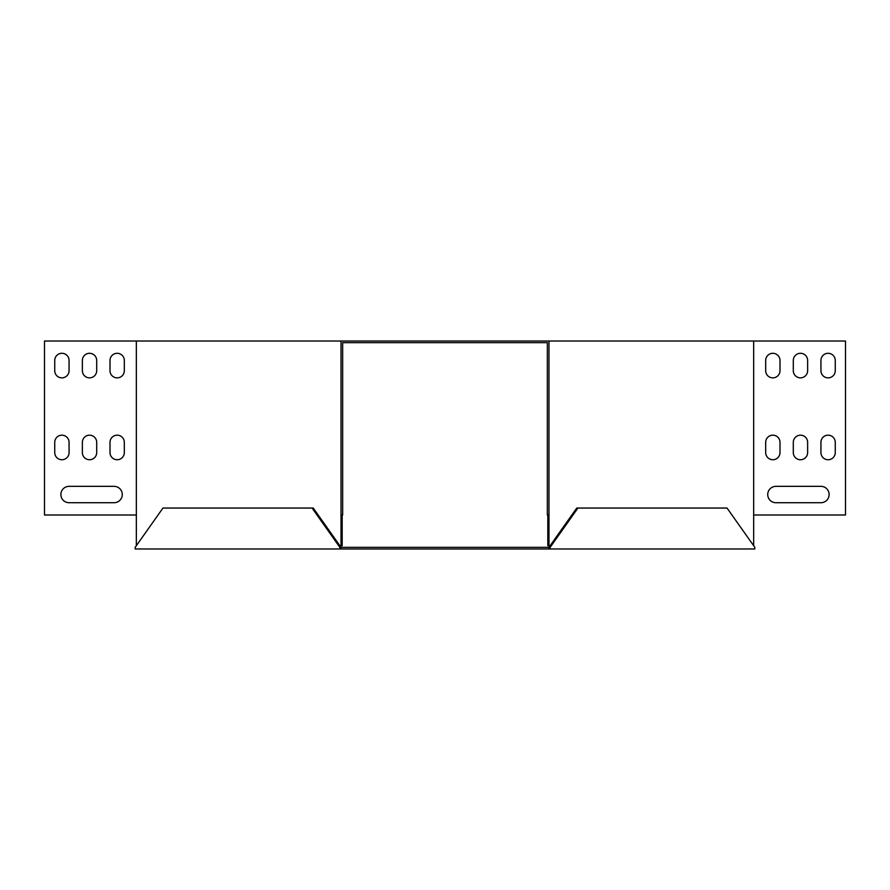<?xml version="1.0" encoding="UTF-8"?>
<svg xmlns="http://www.w3.org/2000/svg" width="890" height="890" viewBox="0 0 890 890"><rect width="100%" height="100%" fill="white"/><g stroke="black" fill="none" stroke-linecap="round" stroke-linejoin="round"><path stroke-width="1.33" d="M341.026 548.974L548.974 548.974L548.974 547.339L341.026 547.339L313.236 508.045L162.97 508.045L135.18 547.339L135.18 548.974L339.858 548.974L339.858 547.339L341.026 547.339L341.026 548.974L339.858 548.974M548.974 548.974L754.82 548.974L754.82 547.339L727.03 508.045L576.765 508.045L548.974 547.339L550.142 547.339L577.922 508.045M550.142 548.974L550.142 547.339M339.858 547.339L312.079 508.045M550.142 545.703L548.974 545.703L548.974 514.999L547.339 514.999L547.339 342.661L342.661 342.661L342.661 514.999L341.026 514.999L341.026 341.026L845.5 341.026L845.5 514.999L753.663 514.999L753.663 545.703M136.337 341.026L136.337 514.999L44.5 514.999L44.5 341.026L341.026 341.026M136.337 514.999L136.337 545.703M820.936 486.352A8.188 8.188 0 0 1 829.124 494.529A8.188 8.188 0 0 1 820.936 502.716A8.188 8.188 0 0 0 829.124 494.529A8.188 8.188 0 0 0 820.936 486.352L775.902 486.352A8.188 8.188 0 0 0 767.725 494.529A8.188 8.188 0 0 0 775.902 502.716L820.936 502.716M835.265 452.576A7.165 7.165 0 0 1 828.101 459.741A7.165 7.165 0 0 1 820.936 452.576A7.165 7.165 0 0 0 828.101 459.741A7.165 7.165 0 0 0 835.265 452.576L835.265 442.341A7.165 7.165 0 0 0 828.101 435.177A7.165 7.165 0 0 0 820.936 442.341A7.165 7.165 0 0 1 828.101 435.177A7.165 7.165 0 0 1 835.265 442.341M779.996 452.576A7.165 7.165 0 0 1 772.843 459.741A7.165 7.165 0 0 1 765.678 452.576A7.165 7.165 0 0 0 772.843 459.741A7.165 7.165 0 0 0 779.996 452.576L779.996 442.341A7.165 7.165 0 0 0 772.843 435.177A7.165 7.165 0 0 0 765.678 442.341A7.165 7.165 0 0 1 772.843 435.177A7.165 7.165 0 0 1 779.996 442.341M807.631 452.576A7.165 7.165 0 0 1 800.466 459.741A7.165 7.165 0 0 1 793.302 452.576A7.165 7.165 0 0 0 800.466 459.741A7.165 7.165 0 0 0 807.631 452.576L807.631 442.341A7.165 7.165 0 0 0 800.466 435.177A7.165 7.165 0 0 0 793.302 442.341A7.165 7.165 0 0 1 800.466 435.177A7.165 7.165 0 0 1 807.631 442.341M779.996 370.696A7.165 7.165 0 0 1 772.843 377.861A7.165 7.165 0 0 1 765.678 370.696A7.165 7.165 0 0 0 772.843 377.861A7.165 7.165 0 0 0 779.996 370.696L779.996 360.461A7.165 7.165 0 0 0 772.843 353.297A7.165 7.165 0 0 0 765.678 360.461A7.165 7.165 0 0 1 772.843 353.297A7.165 7.165 0 0 1 779.996 360.461M835.265 370.696A7.165 7.165 0 0 1 828.101 377.861A7.165 7.165 0 0 1 820.936 370.696A7.165 7.165 0 0 0 828.101 377.861A7.165 7.165 0 0 0 835.265 370.696L835.265 360.461A7.165 7.165 0 0 0 828.101 353.297A7.165 7.165 0 0 0 820.936 360.461A7.165 7.165 0 0 1 828.101 353.297A7.165 7.165 0 0 1 835.265 360.461M807.631 370.696A7.165 7.165 0 0 1 800.466 377.861A7.165 7.165 0 0 1 793.302 370.696A7.165 7.165 0 0 0 800.466 377.861A7.165 7.165 0 0 0 807.631 370.696L807.631 360.461A7.165 7.165 0 0 0 800.466 353.297A7.165 7.165 0 0 0 793.302 360.461A7.165 7.165 0 0 1 800.466 353.297A7.165 7.165 0 0 1 807.631 360.461M69.064 502.716A8.188 8.188 0 0 1 60.876 494.529A8.188 8.188 0 0 1 69.064 486.352A8.188 8.188 0 0 0 60.876 494.529A8.188 8.188 0 0 0 69.064 502.716L114.098 502.716A8.188 8.188 0 0 0 122.275 494.529A8.188 8.188 0 0 0 114.098 486.352A8.188 8.188 0 0 1 122.275 494.529A8.188 8.188 0 0 1 114.098 502.716M69.064 452.576A7.165 7.165 0 0 1 61.9 459.741A7.165 7.165 0 0 1 54.735 452.576A7.165 7.165 0 0 0 61.9 459.741A7.165 7.165 0 0 0 69.064 452.576L69.064 442.341A7.165 7.165 0 0 0 61.9 435.177A7.165 7.165 0 0 0 54.735 442.341A7.165 7.165 0 0 1 61.9 435.177A7.165 7.165 0 0 1 69.064 442.341M124.322 452.576A7.165 7.165 0 0 1 117.157 459.741A7.165 7.165 0 0 1 110.004 452.576A7.165 7.165 0 0 0 117.157 459.741A7.165 7.165 0 0 0 124.322 452.576L124.322 442.341A7.165 7.165 0 0 0 117.157 435.177A7.165 7.165 0 0 0 110.004 442.341A7.165 7.165 0 0 1 117.157 435.177A7.165 7.165 0 0 1 124.322 442.341M96.699 452.576A7.165 7.165 0 0 1 89.534 459.741A7.165 7.165 0 0 1 82.37 452.576A7.165 7.165 0 0 0 89.534 459.741A7.165 7.165 0 0 0 96.699 452.576L96.699 442.341A7.165 7.165 0 0 0 89.534 435.177A7.165 7.165 0 0 0 82.37 442.341A7.165 7.165 0 0 1 89.534 435.177A7.165 7.165 0 0 1 96.699 442.341M124.322 370.696A7.165 7.165 0 0 1 117.157 377.861A7.165 7.165 0 0 1 110.004 370.696A7.165 7.165 0 0 0 117.157 377.861A7.165 7.165 0 0 0 124.322 370.696L124.322 360.461A7.165 7.165 0 0 0 117.157 353.297A7.165 7.165 0 0 0 110.004 360.461A7.165 7.165 0 0 1 117.157 353.297A7.165 7.165 0 0 1 124.322 360.461M69.064 370.696A7.165 7.165 0 0 1 61.9 377.861A7.165 7.165 0 0 1 54.735 370.696A7.165 7.165 0 0 0 61.9 377.861A7.165 7.165 0 0 0 69.064 370.696L69.064 360.461A7.165 7.165 0 0 0 61.9 353.297A7.165 7.165 0 0 0 54.735 360.461A7.165 7.165 0 0 1 61.9 353.297A7.165 7.165 0 0 1 69.064 360.461M96.699 370.696A7.165 7.165 0 0 1 89.534 377.861A7.165 7.165 0 0 1 82.37 370.696A7.165 7.165 0 0 0 89.534 377.861A7.165 7.165 0 0 0 96.699 370.696L96.699 360.461A7.165 7.165 0 0 0 89.534 353.297A7.165 7.165 0 0 0 82.37 360.461A7.165 7.165 0 0 1 89.534 353.297A7.165 7.165 0 0 1 96.699 360.461M548.974 545.703L547.817 545.703L547.817 514.999M753.663 341.026L753.663 514.999M820.936 442.341L820.936 452.576M765.678 442.341L765.678 452.576M793.302 442.341L793.302 452.576M765.678 360.461L765.678 370.696M820.936 360.461L820.936 370.696M793.302 360.461L793.302 370.696M548.974 341.026L548.974 514.999M339.858 545.703L342.183 545.703L342.183 514.999M341.026 545.703L341.026 514.999M114.098 486.352L69.064 486.352M54.735 442.341L54.735 452.576M110.004 442.341L110.004 452.576M82.37 442.341L82.37 452.576M110.004 360.461L110.004 370.696M54.735 360.461L54.735 370.696M82.37 360.461L82.37 370.696"/></g></svg>
